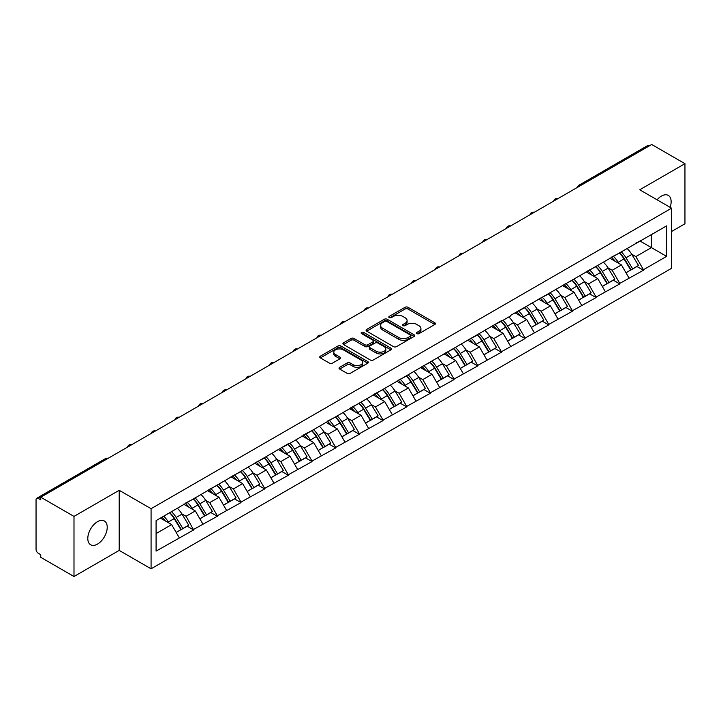 <?xml version="1.0" encoding="UTF-8"?>
<svg xmlns="http://www.w3.org/2000/svg" width="721" height="721" viewBox="0 0 721 721"><rect width="100%" height="100%" fill="white"/><g stroke="black" fill="none" stroke-linecap="round" stroke-linejoin="round"><path stroke-width="1.08" d="M416.918 333.625A1.478 0.847 0 0 0 419.009 333.625L434.835 324.486A2.109 1.217 0 0 0 435.448 323.63A2.109 1.217 0 0 0 434.835 322.774L408.023 307.29A2.109 1.217 0 0 0 405.04 307.29L389.214 316.429A1.478 0.847 0 0 0 388.781 317.033A1.478 0.847 0 0 0 389.214 317.628A1.478 0.847 0 0 0 391.296 317.628L393.351 316.447A6.741 3.893 0 0 1 402.877 316.447L405.112 317.736A6.741 3.893 0 0 1 407.086 320.494A6.741 3.893 0 0 1 405.112 323.242L403.066 324.423A1.478 0.847 0 0 0 402.633 325.027A1.478 0.847 0 0 0 403.066 325.631A1.478 0.847 0 0 0 405.148 325.631L407.203 324.45A6.741 3.893 0 0 1 416.729 324.45L418.964 325.739A6.741 3.893 0 0 1 420.938 328.488A6.741 3.893 0 0 1 418.964 331.236L416.918 332.426A1.478 0.847 0 0 0 416.486 333.03A1.478 0.847 0 0 0 416.918 333.625L416.918 332.426M97.506 521.671A13.735 7.931 -60 0 1 104.374 520.986A13.735 7.931 -60 0 1 106.483 531.99A13.735 7.931 -60 0 1 97.506 544.094A13.735 7.931 -60 0 1 90.639 544.779A13.735 7.931 -60 0 1 88.539 533.774A13.735 7.931 -60 0 1 97.506 521.671M657.074 199.798A13.735 7.931 -60 0 1 661.427 196.094A13.735 7.931 -60 0 1 668.295 195.409A13.735 7.931 -60 0 1 670.106 207.324M339.645 367.313A2.109 1.217 0 0 0 339.032 368.179A2.109 1.217 0 0 0 339.645 369.035L347.171 373.379A2.109 1.217 0 0 0 350.154 373.379L367.728 363.231A2.109 1.217 0 0 0 368.341 362.375A2.109 1.217 0 0 0 367.728 361.509L340.916 346.035A2.109 1.217 0 0 0 337.933 346.035L320.358 356.183A2.109 1.217 0 0 0 319.745 357.039A2.109 1.217 0 0 0 320.358 357.904L329.443 363.15A2.109 1.217 0 0 0 332.426 363.15L339.942 358.806A2.109 1.217 0 0 0 340.564 357.94A2.109 1.217 0 0 0 339.942 357.084L335.436 354.48A5.633 3.254 0 0 1 333.787 352.181A5.633 3.254 0 0 1 337.266 349.18A5.633 3.254 0 0 1 343.412 349.883L361.059 360.076A5.633 3.254 0 0 1 362.708 362.375A5.633 3.254 0 0 1 359.229 365.376A5.633 3.254 0 0 1 353.092 364.673L350.154 362.978A2.109 1.217 0 0 0 347.171 362.978L339.645 367.313L339.645 369.035M119.208 490.298L73.993 516.407L40.755 497.22L651.712 144.488L684.95 163.676L639.725 189.785L671.593 208.18L151.077 508.702L119.208 490.298L119.208 550.402L151.077 568.806L151.077 508.702M393.495 346.639A2.109 1.217 0 0 0 396.478 346.639L414.052 336.491A2.109 1.217 0 0 0 414.665 335.625A2.109 1.217 0 0 0 414.052 334.769L387.24 319.286A2.109 1.217 0 0 0 384.257 319.286L366.683 329.434A2.109 1.217 0 0 0 366.07 330.299A2.109 1.217 0 0 0 366.683 331.155L393.495 346.639M362.131 333.949A1.478 0.847 0 0 1 363.627 334.156L390.863 349.874L373.316 360.004A2.109 1.217 0 0 1 370.333 360.004L343.52 344.53L343.52 342.808A2.109 1.217 0 0 0 342.908 343.665A2.109 1.217 0 0 0 343.52 344.53M343.52 342.808L351.046 338.464A2.109 1.217 0 0 1 354.02 338.464L364.898 344.746A2.109 1.217 0 0 0 367.872 344.746L372.865 341.862A2.109 1.217 0 0 0 373.478 341.006A2.109 1.217 0 0 0 372.865 340.141L361.545 333.607A1.478 0.847 0 0 1 361.113 333.003A1.478 0.847 0 0 1 362.023 332.219A1.478 0.847 0 0 1 363.627 332.399L390.89 348.144A2.109 1.217 0 0 1 391.503 349A2.109 1.217 0 0 1 390.89 349.856L390.89 348.144M151.077 568.806L671.593 268.284L671.593 208.18M169.696 512.757A14.375 8.301 -120 0 1 174.617 518.516L181.322 529.575L187.163 526.204L193.643 529.944L186.063 516.281L181.854 513.848M193.643 529.944L156.087 551.105L156.087 520.616L288.337 443.73L288.337 444.262L501.401 320.719L501.401 321.251L510.657 315.906L510.657 315.374L666.592 225.88L666.592 256.37L643.447 269.735L635.859 256.586L631.65 254.162M619.492 253.071A14.375 8.301 -120 0 1 624.422 258.821L631.118 269.888L636.967 266.518L643.447 270.258L643.447 269.735M643.447 270.258L619.772 283.398L612.183 270.258L607.983 267.833M595.825 266.734A14.375 8.301 -120 0 1 600.746 272.493L607.452 283.56L613.292 280.181L619.772 283.921L619.772 283.398M619.772 283.921L596.096 297.07L588.507 283.921L584.307 281.496M572.15 280.406A14.375 8.301 -120 0 1 577.07 286.156L583.776 297.223L589.616 293.853L596.096 297.593L596.096 297.07M596.096 297.593L572.42 310.733L564.84 297.593L560.632 295.168M548.474 294.069A14.375 8.301 -120 0 1 553.395 299.828L560.1 310.895L565.94 307.516L572.42 311.265L572.42 310.733M572.42 311.265L548.753 324.405L541.165 311.265L536.956 308.831M524.798 307.741A14.375 8.301 -120 0 1 529.728 313.491L536.424 324.558L542.273 321.187L548.753 324.928L548.753 324.405M548.753 324.928L525.077 338.068L517.489 324.928L513.289 322.503M501.131 321.404A14.375 8.301 -120 0 1 506.052 327.163L512.748 338.23L518.597 334.85L525.077 338.6L525.077 338.068M525.077 338.6L501.401 351.74L493.813 338.6L489.613 336.166M477.455 335.076A14.375 8.301 -120 0 1 482.376 340.835L489.081 351.893L494.921 348.522L501.401 352.263L501.401 351.74M501.401 352.263L477.726 365.403L470.146 352.263L465.937 349.838M453.779 348.739A14.375 8.301 -120 0 1 458.7 354.498L465.405 365.565L471.246 362.194L477.726 365.935L477.726 365.403M477.726 365.935L454.059 379.075L446.47 365.935L442.261 363.501M430.104 362.411A14.375 8.301 -120 0 1 435.033 368.17L441.73 379.228L447.57 375.857L454.059 379.597L454.059 379.075M454.059 379.597L430.383 392.747L422.794 379.597L418.595 377.173M406.437 376.083A14.375 8.301 -120 0 1 411.358 381.833L418.054 392.9L423.903 389.529L430.383 393.269L430.383 392.747M430.383 393.269L406.707 406.41L399.119 393.269L394.919 390.845M382.761 389.746A14.375 8.301 -120 0 1 387.682 395.505L394.387 406.563L400.227 403.192L406.707 406.932L406.707 406.41M406.707 406.932L383.031 420.082L375.452 406.932L371.243 404.508M359.085 403.418A14.375 8.301 -120 0 1 364.006 409.168L370.711 420.235L376.551 416.864L383.031 420.604L383.031 420.082M383.031 420.604L359.364 433.745L351.776 420.604L347.567 418.18M335.409 417.08A14.375 8.301 -120 0 1 340.339 422.839L347.035 433.898L352.875 430.527L359.364 434.267L359.364 433.745M359.364 434.267L335.689 447.417L328.1 434.267L323.9 431.843M311.742 430.752A14.375 8.301 -120 0 1 316.663 436.502L323.359 447.57L329.209 444.199L335.689 447.939L335.689 447.417M335.689 447.939L312.013 461.079L304.424 447.939L300.224 445.515M288.067 444.415A14.375 8.301 -120 0 1 292.987 450.174L299.693 461.242L305.533 457.862L312.013 461.611L312.013 461.079M312.013 461.611L288.337 474.751L280.757 461.611L276.549 459.178M264.391 458.087A14.375 8.301 -120 0 1 269.312 463.837L276.017 474.905L281.857 471.534L288.337 475.274L288.337 474.751M288.337 475.274L264.67 488.414L257.082 475.274L252.873 472.85M240.715 471.75A14.375 8.301 -120 0 1 245.645 477.509L252.341 488.577L258.181 485.197L264.67 488.946L264.67 488.414M264.67 488.946L240.994 502.086L233.406 488.946L229.206 486.513M217.048 485.422A14.375 8.301 -120 0 1 221.969 491.172L228.665 502.24L234.514 498.869L240.994 502.609L240.994 502.086M240.994 502.609L217.318 515.749L209.73 502.609L205.53 500.185M193.372 499.085A14.375 8.301 -120 0 1 198.293 504.844L204.998 515.912L210.838 512.532L217.318 516.281L217.318 515.749M217.318 516.281L193.643 529.421M185.603 503.051L193.643 498.932M186.063 516.281L195.319 510.937L183.63 504.186M202.907 524.077L195.319 510.937M209.279 489.379L217.318 485.26M209.73 502.609L218.986 497.265L207.306 490.523M226.574 510.405L218.986 497.265M232.955 475.716L240.994 471.597M233.406 488.946L242.662 483.602L230.981 476.851M250.25 496.742L242.662 483.602M256.622 462.044L264.67 457.925M257.082 475.274L266.337 469.93L254.648 463.188M273.926 483.07L266.337 469.93M280.298 448.381L288.337 444.262M280.757 461.611L290.013 456.267L278.324 449.516M297.602 469.407L290.013 456.267M303.974 434.709L312.013 430.59M304.424 447.939L313.68 442.595L302 435.845M321.269 455.735L313.68 442.595M327.649 421.037L335.689 416.927M328.1 434.267L337.356 428.923L325.676 422.182M344.944 442.072L337.356 428.923M351.316 407.374L359.364 403.255M351.776 420.604L361.032 415.26L349.343 408.51M368.62 428.4L361.032 415.26M374.992 393.702L383.031 389.583M375.452 406.932L384.708 401.588L373.018 394.847M392.296 414.737L384.708 401.588M398.668 380.039L406.707 375.92M399.119 393.269L408.374 387.925L396.694 381.175M415.963 401.065L408.374 387.925M422.344 366.367L430.383 362.248M422.794 379.597L432.05 374.253L420.37 367.512M439.639 387.402L432.05 374.253M446.011 352.704L454.059 348.585M446.47 365.935L455.726 360.59L444.037 353.84M463.315 373.73L455.726 360.59M469.686 339.032L477.726 334.914M470.146 352.263L479.402 346.918L467.713 340.177M486.99 360.058L479.402 346.918M493.362 325.369L501.401 321.251M493.813 338.6L503.069 333.255L491.389 326.505M510.657 346.395L503.069 333.255M517.038 311.697L525.077 307.579M517.489 324.928L526.745 319.583L515.064 312.842M534.333 332.723L526.745 319.583M540.705 298.034L548.753 293.916M541.165 311.265L550.42 305.92L538.731 299.17M558.009 319.061L550.42 305.92M564.381 284.362L572.42 280.244M564.84 297.593L574.096 292.248L562.407 285.498M581.685 305.389L574.096 292.248M588.057 270.699L596.096 266.581M588.507 283.921L597.763 278.576L586.083 271.835M605.352 291.726L597.763 278.576M611.732 257.027L619.772 252.909M612.183 270.258L621.439 264.913L609.759 258.163M629.027 278.054L621.439 264.913M649.441 145.804L580.693 185.486M579.729 186.045A3.217 1.857 120 0 1 580.54 185.405A3.217 1.857 60 0 0 578.936 185.243L647.674 145.552A3.217 1.857 60 0 1 649.288 145.714M635.399 243.356L643.447 239.246M635.859 256.586L651.414 247.609L651.414 234.64L666.592 225.88M640.185 241.129L666.592 256.37M671.593 231.486L684.95 223.78L684.95 163.676M73.993 516.407L73.993 576.512L40.755 557.324L40.755 554.701L38.33 553.295A3.217 1.857 -120 0 1 36.05 549.357L36.05 499.761A3.217 1.857 -120 0 1 36.717 498.292A3.217 1.857 -120 0 1 38.33 498.445L40.755 499.851L40.755 497.22M73.993 576.512L119.208 550.402M156.087 533.585L171.643 524.6L160.413 518.12M179.232 537.74L171.643 524.6M624.089 259.082L624.837 259.515M600.413 272.745L601.161 273.178M576.737 286.417L577.494 286.85M553.061 300.08L553.818 300.522M529.394 313.752L530.142 314.185M505.718 327.424L506.466 327.857M482.043 341.087L482.8 341.52M458.367 354.759L459.124 355.192M434.7 368.422L435.448 368.855M411.024 382.094L411.772 382.527M387.348 395.757L388.105 396.19M363.672 409.429L364.429 409.861M340.006 423.092L340.754 423.524M316.33 436.764L317.078 437.196M292.654 450.427L293.411 450.868M268.978 464.099L269.735 464.531M245.311 477.762L246.059 478.203M221.635 491.434L222.383 491.866M197.96 505.106L198.717 505.538M174.284 518.769L175.041 519.201M417.504 333.832L418.964 332.994A6.741 3.893 0 0 0 420.938 330.245L420.938 328.488M407.086 320.494L407.086 322.242A6.741 3.893 0 0 1 405.112 325L403.652 325.838M434.799 324.504L408.023 309.039A2.109 1.217 0 0 0 405.04 309.039L389.8 317.844M414.052 334.769L414.052 336.491L387.24 321.043A2.109 1.217 0 0 0 384.257 321.043L366.71 331.173M410.33 336.229A1.478 0.847 0 0 0 410.763 335.625A1.478 0.847 0 0 0 410.33 335.022L386.789 321.44A1.478 0.847 0 0 0 384.708 321.44L382.545 322.684A6.741 3.893 0 0 0 380.571 325.432A6.741 3.893 0 0 0 382.545 328.19L398.632 337.473A6.741 3.893 0 0 0 408.167 337.473L410.33 336.229L410.33 337.978A1.478 0.847 0 0 0 410.763 337.383L410.763 335.625M380.571 325.432L380.571 327.19A6.741 3.893 0 0 0 382.545 329.939L382.545 328.19M410.33 337.978L408.167 339.23A6.741 3.893 0 0 1 398.632 339.23L382.545 329.939M343.547 344.548L351.046 340.213L351.046 338.464M373.478 341.006L373.478 342.754A2.109 1.217 0 0 1 372.865 343.611L367.872 346.495A2.109 1.217 0 0 1 364.898 346.495L354.02 340.213A2.109 1.217 0 0 0 351.046 340.213M376.182 351.253A5.633 3.254 0 0 0 382.319 351.965A5.633 3.254 0 0 0 385.798 348.955A5.633 3.254 0 0 0 384.149 346.657L377.93 343.07A2.109 1.217 0 0 0 374.947 343.07L369.963 345.945A2.109 1.217 0 0 0 369.341 346.81A2.109 1.217 0 0 0 369.963 347.666L376.182 351.253L376.182 353.011A5.633 3.254 0 0 0 382.319 353.714A5.633 3.254 0 0 0 385.798 350.712L385.798 348.955M369.341 346.81L369.341 348.558A2.109 1.217 0 0 0 369.963 349.415L369.963 347.666M376.182 353.011L369.963 349.415M362.708 362.375L362.708 364.123A5.633 3.254 0 0 1 359.229 367.133A5.633 3.254 0 0 1 353.092 366.421L350.154 364.727A2.109 1.217 0 0 0 347.171 364.727L339.672 369.053M333.787 352.181L333.787 353.93A5.633 3.254 0 0 0 335.436 356.237L335.436 354.48M339.915 358.824L335.436 356.237M367.728 361.509L367.728 363.231L340.916 347.783A2.109 1.217 0 0 0 337.933 347.783L320.385 357.913M627.198 248.619A17.601 10.157 60 0 1 631.812 254.423L625.972 257.794A17.601 10.157 -120 0 0 621.358 251.99M625.972 257.794L632.668 268.861L638.518 265.481L631.812 254.423M631.118 269.888L632.668 268.861M636.967 266.518L638.518 265.481M611.3 257.28A14.375 8.301 60 0 1 615.265 261.344M613.544 256.505A17.601 10.157 60 0 1 618.158 262.309L618.816 263.399M626.017 272.835L630.695 269.996L623.998 258.929A17.601 10.157 -120 0 0 619.384 253.134M630.695 269.996L625.954 272.736M603.522 262.291A17.601 10.157 60 0 1 608.136 268.086L602.296 271.466A17.601 10.157 -120 0 0 597.682 265.661M602.296 271.466L608.993 282.524L614.842 279.153L608.136 268.086M607.452 283.56L608.993 282.524M613.292 280.181L614.842 279.153M587.624 270.943A14.375 8.301 60 0 1 591.59 275.016M589.868 270.177A17.601 10.157 60 0 1 594.483 275.972L595.14 277.062M602.341 286.507L607.028 283.668L600.323 272.601A17.601 10.157 -120 0 0 595.708 266.797M607.028 283.668L602.287 286.399M579.855 275.954A17.601 10.157 60 0 1 584.461 281.758L578.621 285.128A17.601 10.157 -120 0 0 574.006 279.333M578.621 285.128L585.326 296.196L591.166 292.825L584.461 281.758M583.776 297.223L585.326 296.196M589.616 293.853L591.166 292.825M563.948 284.615A14.375 8.301 60 0 1 567.914 288.679M566.192 283.84A17.601 10.157 60 0 1 570.807 289.644L571.465 290.734M578.666 300.17L583.352 297.331L576.647 286.264A17.601 10.157 -120 0 0 572.041 280.469M583.352 297.331L578.612 300.071M556.179 289.626A17.601 10.157 60 0 1 560.794 295.421L554.945 298.8A17.601 10.157 -120 0 0 550.339 292.996M554.945 298.8L561.65 309.859L567.49 306.488L560.794 295.421M560.1 310.895L561.65 309.859M565.94 307.516L567.49 306.488M540.272 298.278A14.375 8.301 60 0 1 544.238 302.351M542.525 297.512A17.601 10.157 60 0 1 547.131 303.307L547.798 304.397M554.999 313.842L559.676 311.003L552.98 299.936A17.601 10.157 -120 0 0 548.366 294.132M559.676 311.003L554.936 313.734M532.504 303.289A17.601 10.157 60 0 1 537.118 309.093L531.278 312.463A17.601 10.157 -120 0 0 526.663 306.668M531.278 312.463L537.974 323.531L543.823 320.16L537.118 309.093M536.424 324.558L537.974 323.531M542.273 321.187L543.823 320.16M516.606 311.95A14.375 8.301 60 0 1 520.571 316.014M518.85 311.175A17.601 10.157 60 0 1 523.455 316.979L524.122 318.069M531.323 327.505L536 324.666L529.304 313.608A17.601 10.157 -120 0 0 524.69 307.804M536 324.666L531.26 327.406M508.828 316.961A17.601 10.157 60 0 1 513.442 322.756L507.602 326.135A17.601 10.157 -120 0 0 502.988 320.331M507.602 326.135L514.298 337.194L520.147 333.823L513.442 322.756M512.748 338.23L514.298 337.194M518.597 334.85L520.147 333.823M492.93 325.613A14.375 8.301 60 0 1 496.895 329.686M495.174 324.847A17.601 10.157 60 0 1 499.788 330.642L500.446 331.732M507.647 341.177L512.334 338.338L505.628 327.271A17.601 10.157 -120 0 0 501.014 321.476M512.334 338.338L507.593 341.078M485.161 330.624A17.601 10.157 60 0 1 489.766 336.428L483.926 339.798A17.601 10.157 -120 0 0 479.312 334.003M483.926 339.798L490.631 350.866L496.472 347.495L489.766 336.428M489.081 351.893L490.631 350.866M494.921 348.522L496.472 347.495M469.254 339.285A14.375 8.301 60 0 1 473.219 343.349M471.498 338.51A17.601 10.157 60 0 1 476.112 344.314L476.77 345.404M483.971 354.84L488.658 352.001L481.952 340.943A17.601 10.157 -120 0 0 477.347 335.139M488.658 352.001L483.917 354.741M461.485 344.296A17.601 10.157 60 0 1 466.099 350.1L460.25 353.47A17.601 10.157 -120 0 0 455.645 347.666M460.25 353.47L466.956 364.538L472.796 361.158L466.099 350.1M465.405 365.565L466.956 364.538M471.246 362.194L472.796 361.158M445.578 352.957A14.375 8.301 60 0 1 449.543 357.021M447.831 352.181A17.601 10.157 60 0 1 452.437 357.976L453.103 359.067M460.295 368.512L464.982 365.673L458.286 354.606A17.601 10.157 -120 0 0 453.671 348.811M464.982 365.673L460.241 368.413M437.809 357.967A17.601 10.157 60 0 1 442.424 363.763L436.584 367.133A17.601 10.157 -120 0 0 431.969 361.338M436.584 367.133L443.28 378.201L449.12 374.83L442.424 363.763M441.73 379.228L443.28 378.201M447.57 375.857L449.12 374.83M421.911 366.619A14.375 8.301 60 0 1 425.877 370.684M424.155 365.844A17.601 10.157 60 0 1 428.761 371.648L429.428 372.739M436.629 382.175L441.306 379.336L434.61 368.278A17.601 10.157 -120 0 0 429.995 362.474M441.306 379.336L436.565 382.076M414.133 371.63A17.601 10.157 60 0 1 418.748 377.434L412.908 380.805A17.601 10.157 -120 0 0 408.293 375.001M412.908 380.805L419.604 391.873L425.453 388.493L418.748 377.434M418.054 392.9L419.604 391.873M423.903 389.529L425.453 388.493M398.235 380.291A14.375 8.301 60 0 1 402.201 384.356M400.479 379.516A17.601 10.157 60 0 1 405.094 385.32L405.752 386.411M412.953 395.847L417.639 393.008L410.934 381.941A17.601 10.157 -120 0 0 406.32 376.146M417.639 393.008L412.899 395.748M390.467 385.302A17.601 10.157 60 0 1 395.072 391.097L389.232 394.468A17.601 10.157 -120 0 0 384.617 388.673M389.232 394.468L395.937 405.535L401.777 402.165L395.072 391.097M394.387 406.563L395.937 405.535M400.227 403.192L401.777 402.165M374.56 393.954A14.375 8.301 60 0 1 378.525 398.028M376.804 393.188A17.601 10.157 60 0 1 381.418 398.983L382.076 400.074M389.277 409.51L393.963 406.68L387.258 395.613A17.601 10.157 -120 0 0 382.653 389.809M393.963 406.68L389.223 409.411M366.791 398.965A17.601 10.157 60 0 1 371.405 404.769L365.556 408.14A17.601 10.157 -120 0 0 360.951 402.336M365.556 408.14L372.261 419.207L378.101 415.828L371.405 404.769M370.711 420.235L372.261 419.207M376.551 416.864L378.101 415.828M350.884 407.626A14.375 8.301 60 0 1 354.849 411.691M353.137 406.851A17.601 10.157 60 0 1 357.742 412.655L358.409 413.746M365.601 423.182L370.288 420.343L363.582 409.276A17.601 10.157 -120 0 0 358.977 403.481M370.288 420.343L365.547 423.083M343.115 412.637A17.601 10.157 60 0 1 347.729 418.432L341.889 421.803A17.601 10.157 -120 0 0 337.275 416.008M341.889 421.803L348.585 432.87L354.426 429.5L347.729 418.432M347.035 433.898L348.585 432.87M352.875 430.527L354.426 429.5M327.208 421.289A14.375 8.301 60 0 1 331.182 425.363M329.461 420.523A17.601 10.157 60 0 1 334.066 426.318L334.733 427.409M341.934 436.854L346.612 434.015L339.915 422.948A17.601 10.157 -120 0 0 335.301 417.144M346.612 434.015L341.871 436.746M319.439 426.3A17.601 10.157 60 0 1 324.053 432.104L318.213 435.475A17.601 10.157 -120 0 0 313.599 429.68M318.213 435.475L324.91 446.542L330.759 443.163L324.053 432.104M323.359 447.57L324.91 446.542M329.209 444.199L330.759 443.163M303.541 434.961A14.375 8.301 60 0 1 307.506 439.026M305.785 434.186A17.601 10.157 60 0 1 310.4 439.99L311.057 441.081M318.258 450.517L322.945 447.678L316.24 436.611A17.601 10.157 -120 0 0 311.625 430.816M322.945 447.678L318.195 450.418M295.772 439.972A17.601 10.157 60 0 1 300.378 445.767L294.538 449.147A17.601 10.157 -120 0 0 289.923 443.343M294.538 449.147L301.243 460.205L307.083 456.835L300.378 445.767M299.693 461.242L301.243 460.205M305.533 457.862L307.083 456.835M279.865 448.624A14.375 8.301 60 0 1 283.831 452.698M282.109 447.858A17.601 10.157 60 0 1 286.724 453.653L287.382 454.744M294.583 464.189L299.269 461.35L292.564 450.283A17.601 10.157 -120 0 0 287.958 444.478M299.269 461.35L294.529 464.081M272.096 453.635A17.601 10.157 60 0 1 276.711 459.439L270.862 462.81A17.601 10.157 -120 0 0 266.256 457.015M270.862 462.81L277.567 473.877L283.407 470.507L276.711 459.439M276.017 474.905L277.567 473.877M281.857 471.534L283.407 470.507M256.189 462.296A14.375 8.301 60 0 1 260.155 466.361M258.433 461.521A17.601 10.157 60 0 1 263.048 467.325L263.715 468.416M270.907 477.852L275.593 475.013L268.888 463.954A17.601 10.157 -120 0 0 264.283 458.15M275.593 475.013L270.853 477.753M248.421 467.307A17.601 10.157 60 0 1 253.035 473.102L247.195 476.482A17.601 10.157 -120 0 0 242.58 470.678M247.195 476.482L253.891 487.54L259.731 484.17L253.035 473.102M252.341 488.577L253.891 487.54M258.181 485.197L259.731 484.17M232.513 475.959A14.375 8.301 60 0 1 236.488 480.033M234.767 475.193A17.601 10.157 60 0 1 239.372 480.988L240.039 482.079M247.24 491.524L251.917 488.685L245.221 477.617A17.601 10.157 -120 0 0 240.607 471.822M251.917 488.685L247.177 491.416M224.745 480.97A17.601 10.157 60 0 1 229.359 486.774L223.519 490.145A17.601 10.157 -120 0 0 218.905 484.35M223.519 490.145L230.215 501.212L236.064 497.841L229.359 486.774M228.665 502.24L230.215 501.212M234.514 498.869L236.064 497.841M208.847 489.631A14.375 8.301 60 0 1 212.812 493.696M211.091 488.856A17.601 10.157 60 0 1 215.705 494.66L216.363 495.751M223.564 505.187L228.251 502.348L221.545 491.289A17.601 10.157 -120 0 0 216.931 485.485M228.251 502.348L223.501 505.088M201.078 494.642A17.601 10.157 60 0 1 205.683 500.437L199.843 503.817A17.601 10.157 -120 0 0 195.229 498.013M199.843 503.817L206.548 514.875L212.389 511.504L205.683 500.437M204.998 515.912L206.548 514.875M210.838 512.532L212.389 511.504M185.171 503.294A14.375 8.301 60 0 1 189.136 507.368M187.415 502.528A17.601 10.157 60 0 1 192.029 508.323L192.687 509.414M199.888 518.859L204.575 516.02L197.869 504.952A17.601 10.157 -120 0 0 193.255 499.157M204.575 516.02L199.834 518.76M177.402 508.314A17.601 10.157 60 0 1 182.016 514.109L176.167 517.48A17.601 10.157 -120 0 0 171.562 511.685M176.167 517.48L182.873 528.547L188.713 525.176L182.016 514.109M181.322 529.575L182.873 528.547M187.163 526.204L188.713 525.176M161.883 517.272A14.375 8.301 60 0 1 165.46 521.031M163.739 516.191A17.601 10.157 60 0 1 168.353 521.995L169.02 523.086M176.212 532.522L180.899 529.683L174.194 518.624A17.601 10.157 -120 0 0 169.588 512.82M180.899 529.683L176.158 532.422M107.222 458.844L38.33 498.445M107.889 458.466A3.217 1.857 -60 0 0 107.069 458.763A3.217 1.857 -120 0 0 105.464 458.601L36.717 498.292M556.053 199.717A3.217 1.857 120 0 1 556.873 199.068A3.217 1.857 -60 0 1 557.684 198.771M532.377 213.389A3.217 1.857 120 0 1 533.198 212.74A3.217 1.857 -60 0 1 534.009 212.443M508.702 227.052A3.217 1.857 120 0 1 509.522 226.403A3.217 1.857 -60 0 1 510.342 226.106M485.035 240.724A3.217 1.857 120 0 1 485.846 240.075A3.217 1.857 -60 0 1 486.666 239.778M461.359 254.387A3.217 1.857 120 0 1 462.179 253.738A3.217 1.857 -60 0 1 462.99 253.441M437.683 268.059A3.217 1.857 120 0 1 438.503 267.41A3.217 1.857 -60 0 1 439.314 267.112M414.007 281.722A3.217 1.857 120 0 1 414.827 281.073A3.217 1.857 -60 0 1 415.647 280.784M390.34 295.394A3.217 1.857 120 0 1 391.152 294.745A3.217 1.857 -60 0 1 391.972 294.447M366.665 309.057A3.217 1.857 120 0 1 367.485 308.417A3.217 1.857 -60 0 1 368.296 308.119M342.989 322.729A3.217 1.857 120 0 1 343.809 322.08A3.217 1.857 -60 0 1 344.62 321.782M319.313 336.392A3.217 1.857 120 0 1 320.133 335.752A3.217 1.857 -60 0 1 320.953 335.454M295.646 350.064A3.217 1.857 120 0 1 296.457 349.415A3.217 1.857 -60 0 1 297.277 349.117M271.97 363.735A3.217 1.857 120 0 1 272.79 363.087A3.217 1.857 -60 0 1 273.601 362.789M248.294 377.398A3.217 1.857 120 0 1 249.115 376.75A3.217 1.857 -60 0 1 249.926 376.452M224.619 391.07A3.217 1.857 120 0 1 225.439 390.421A3.217 1.857 -60 0 1 226.259 390.124M200.952 404.733A3.217 1.857 120 0 1 201.763 404.084A3.217 1.857 -60 0 1 202.583 403.787M177.276 418.405A3.217 1.857 120 0 1 178.096 417.756A3.217 1.857 -60 0 1 178.907 417.459M153.6 432.068A3.217 1.857 120 0 1 154.42 431.419A3.217 1.857 -60 0 1 155.231 431.131M129.924 445.74A3.217 1.857 120 0 1 130.744 445.091A3.217 1.857 -60 0 1 131.564 444.794M418.964 332.994L418.964 331.236M403.066 325.631L403.066 324.423M405.112 325L405.112 323.242M389.214 317.628L389.214 316.429M405.04 309.039L405.04 307.29M408.023 309.039L408.023 307.29M434.835 324.486L434.835 322.774M366.683 331.155L366.683 329.434M384.257 321.043L384.257 319.286M387.24 321.043L387.24 319.286M398.632 339.23L398.632 337.473M408.167 339.23L408.167 337.473M354.02 340.213L354.02 338.464M364.898 346.495L364.898 344.746M367.872 346.495L367.872 344.746M372.865 343.611L372.865 341.862M363.627 334.156L363.627 332.399M347.171 364.727L347.171 362.978M350.154 364.727L350.154 362.978M353.092 366.421L353.092 364.673M339.942 358.806L339.942 357.084M320.358 357.904L320.358 356.183M337.933 347.783L337.933 346.035M340.916 347.783L340.916 346.035M623.998 258.929L618.158 262.309M600.323 272.601L594.483 275.972M576.647 286.264L570.807 289.644M552.98 299.936L547.131 303.307M529.304 313.608L523.455 316.979M505.628 327.271L499.788 330.642M481.952 340.943L476.112 344.314M458.286 354.606L452.437 357.976M434.61 368.278L428.761 371.648M410.934 381.941L405.094 385.32M387.258 395.613L381.418 398.983M363.582 409.276L357.742 412.655M339.915 422.948L334.066 426.318M316.24 436.611L310.4 439.99M292.564 450.283L286.724 453.653M268.888 463.954L263.048 467.325M245.221 477.617L239.372 480.988M221.545 491.289L215.705 494.66M197.869 504.952L192.029 508.323M174.194 518.624L168.353 521.995M578.936 185.243A3.217 3.217 0 0 0 577.386 187.397M557.901 198.654A3.217 3.217 0 0 0 553.71 201.069M534.225 212.316A3.217 3.217 0 0 0 530.043 214.732M510.558 225.988A3.217 3.217 0 0 0 506.367 228.404M486.882 239.651A3.217 3.217 0 0 0 482.691 242.076M463.206 253.323A3.217 3.217 0 0 0 459.016 255.739M439.531 266.986A3.217 3.217 0 0 0 435.349 269.411M415.864 280.658A3.217 3.217 0 0 0 411.673 283.074M392.188 294.321A3.217 3.217 0 0 0 387.997 296.746M368.512 307.993A3.217 3.217 0 0 0 364.321 310.409M344.836 321.656A3.217 3.217 0 0 0 340.654 324.08M321.169 335.328A3.217 3.217 0 0 0 316.979 337.743M297.494 349A3.217 3.217 0 0 0 293.303 351.415M273.818 362.663A3.217 3.217 0 0 0 269.627 365.078M250.142 376.335A3.217 3.217 0 0 0 245.96 378.75M226.475 389.998A3.217 3.217 0 0 0 222.284 392.413M202.799 403.67A3.217 3.217 0 0 0 198.608 406.085M179.123 417.333A3.217 3.217 0 0 0 174.933 419.757M155.448 431.005A3.217 3.217 0 0 0 151.266 433.42M131.781 444.668A3.217 3.217 0 0 0 127.59 447.092M108.105 458.34A3.217 3.217 0 0 0 105.464 458.601"/></g></svg>
